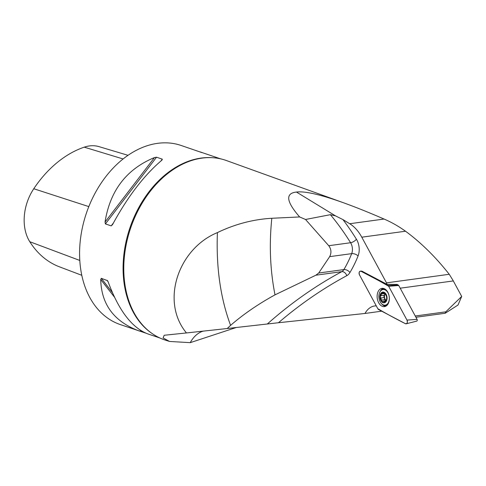<?xml version="1.0" encoding="UTF-8"?>
<svg xmlns="http://www.w3.org/2000/svg" width="486" height="486" viewBox="0 0 486 486"><rect width="100%" height="100%" fill="white"/><g stroke="black" fill="none" stroke-linecap="round" stroke-linejoin="round"><path stroke-width="0.73" d="M169.535 341.451L163.102 337.928L164.201 335.261L186.454 332.946C160.155 301.314 178.441 248.516 217.412 232.6C234.908 224.168 253.042 219.386 271.814 218.269L299.637 216.95C286.23 201.569 285.167 193.27 296.448 192.049C304.935 190.974 320.754 194.594 343.906 202.917L226.446 160.55A94.849 68.113 108.7 0 0 202.018 158.126A94.849 68.113 108.7 0 0 195.317 159.438A94.849 68.113 108.7 0 0 130.594 228.207A94.849 68.113 108.7 0 0 140.181 322.151A94.849 68.113 108.7 0 0 165.568 340.194L169.535 341.451L190.239 342.66L236.269 327.497M343.906 202.917C355.679 207.164 369.062 212.54 384.055 219.04C391.339 222.151 398.496 226.209 405.518 231.221C421.046 242.648 435.62 257.003 449.234 274.286L386.498 282.858L361.778 237.192A39.032 25.576 -97.8 0 0 349.713 223.73L342.946 219.599A245.005 160.52 82.2 0 1 356.402 239.197A13.808 9.052 82.2 0 1 358.073 255.928A124.902 81.836 82.2 0 1 349.944 272.512A13.808 9.052 82.2 0 1 346.767 275.69A745.822 488.649 -97.8 0 0 278.466 322.734L364.998 313.458A24.318 15.935 82.2 0 1 374.639 305.967A24.318 15.935 82.2 0 1 376.279 305.876M415.257 316.009L445.784 311.836L461.7 296.43L453.31 280.938A24.318 15.935 -97.8 0 1 453.037 280.416L449.234 274.286M461.7 296.43L458 305.032L445.17 313.263L415.931 317.255M381.68 311.18L364.998 313.458M386.498 282.858A24.318 15.935 82.2 0 0 386.941 284.316L397.038 284.401L398.356 285.1A1.13 0.741 82.2 0 1 398.745 285.507L417.067 319.357A1.13 0.741 82.2 0 1 416.715 321.112L406.241 323.804A2.381 1.561 -97.8 0 0 406.982 320.104L388.66 286.26A2.381 1.561 -97.8 0 0 387.84 285.391L361.031 271.273A2.381 1.561 -97.8 0 0 360.46 271.127A2.381 1.561 -97.8 0 0 359.184 272.421A2.381 1.561 -97.8 0 0 359.488 274.857L377.81 308.707A2.381 1.561 -97.8 0 0 378.63 309.576L405.439 323.694A2.381 1.561 -97.8 0 0 406.241 323.804M278.466 322.734L227.211 328.524L230.583 325.371C243.322 314.302 258.127 304.133 275.009 294.85L315.882 275.197L318.701 273.023L329.666 256.651C331.61 252.848 331.3 249.203 328.749 245.716L305.524 219.478L330.383 214.678L335.48 215.863L342.946 219.599M445.17 313.263L445.784 311.836M296.448 192.049L335.48 215.863M299.637 216.95L305.524 219.478M275.009 294.85C270.143 270.192 269.08 244.665 271.814 218.269M217.412 232.6C216.063 267.209 220.45 298.131 230.583 325.371M186.454 332.946L227.211 328.524M386.941 284.316L362.106 271.243A2.254 1.476 -97.8 0 0 361.566 271.103L360.46 271.127M145.569 333.05L120.352 324.593A94.576 67.919 -71.3 0 1 82.134 228.87A94.576 67.919 -71.3 0 1 157.598 143.34A94.576 67.919 -71.3 0 1 181.059 145.448L202.152 152.683M220.589 158.843L200.068 151.887M198.561 151.468L198.902 151.583M139.361 331.039C114.204 321.744 101.325 304.57 100.724 279.505L101.319 278.332L107.521 280.641M107.953 281.382L107.102 280.294L108.22 282.05C118.748 310.475 131.888 327.74 147.653 333.846L159.882 337.989M154.475 157.561L156.541 157.209L162.324 159.171L161.972 160.107C144.196 175.118 127.715 196.617 112.539 224.599L111.197 225.875L105.413 223.912L105.043 222.059C110.024 190.621 126.506 169.122 154.475 157.561L105.043 222.059M160.969 160.933L162.324 159.171L161.972 160.107M128.031 155.32L99.071 146.657A42.397 30.448 108.7 0 0 84.236 147.161A105.45 75.725 108.7 0 0 33.765 188.744A42.397 30.448 108.7 0 0 29.78 241.718A105.45 75.725 108.7 0 0 59.389 266.802L81.788 275.301M190.239 342.66A39.032 25.576 82.2 0 1 203.136 331.136M386.631 299.169L386.619 296.825L385.198 293.471A5.036 3.299 82.2 0 1 386.826 298.1A5.036 3.299 82.2 0 1 385.112 302.073A5.036 3.299 82.2 0 1 381.777 301.423A5.036 3.299 82.2 0 1 380.149 296.794A5.036 3.299 82.2 0 1 381.856 292.821A5.036 3.299 82.2 0 1 385.198 293.471L384.317 293.574L385.179 293.459M386.564 300.719A5.407 3.542 -97.8 0 0 383.539 292.116A5.407 3.542 -97.8 0 0 380.356 299.51A5.407 3.542 -97.8 0 0 386.564 300.719M389.158 296.26A7.879 5.164 -97.8 0 0 383.041 289.553A7.879 5.164 -97.8 0 0 378.989 298.064A7.879 5.164 -97.8 0 0 385.173 305.172A7.879 5.164 -97.8 0 0 388.593 302.134A7.879 5.164 -97.8 0 0 389.268 297.067M385.805 300.901L385.112 302.073L383.588 301.192L385.805 300.889L386.692 299.09M385.112 302.073L384.45 301.849L385.507 301.703M383.588 301.192L382.561 301.8M382.907 301.545L381.777 301.423L380.775 298.009M380.896 298.003L384.177 297.554L380.83 297.997L380.149 296.794L380.854 295.707L384.262 295.263L381.115 295.682M380.915 295.713L381.856 292.821L382.282 292.663M381.856 292.821L384.979 293.271M384.578 293.07L384.93 293.234M385.975 300.275A3.876 2.539 82.2 0 1 384.784 298.44A3.876 2.539 82.2 0 1 384.821 294.619A3.876 2.539 82.2 0 1 385.404 293.714M384.973 293.483L384.262 295.263M381.644 293.866L383.983 293.55M384.177 297.554L385.331 300.956M383.91 295.312L384.074 297.554M381.583 300.141L384.894 299.686M388.484 303.064A9.222 6.045 -97.8 0 0 388.32 293.307A9.222 6.045 -97.8 0 0 382.354 288.313A9.222 6.045 -97.8 0 0 377.98 291.904A9.222 6.045 -97.8 0 0 378.363 302.146A9.222 6.045 -97.8 0 0 384.845 306.551A9.222 6.045 -97.8 0 0 388.484 303.064M388.66 286.26C379.548 280.951 370.344 275.957 361.031 271.273C359.276 271.145 358.759 272.342 359.488 274.863L377.81 308.707C386.917 314.011 396.126 319.01 405.439 323.694C407.195 323.816 407.711 322.619 406.982 320.098L388.66 286.26L398.745 285.507M453.31 280.938L400.197 288.198M328.749 245.716L350.6 242.727A240.199 157.373 -97.8 0 0 330.383 214.678M267.361 323.968A750.621 491.796 82.2 0 1 341.798 271.656L315.882 275.197M318.701 273.023L343.869 269.584A120.097 78.689 -97.8 0 0 351.688 253.637L329.666 256.651M346.767 275.69A4.805 3.524 -118.2 0 0 341.798 271.656A9.009 5.899 -97.8 0 0 343.869 269.584A4.805 2.813 -149 0 1 349.944 272.512M358.073 255.928A4.805 2.369 -158.4 0 0 351.688 253.637A9.009 5.899 -97.8 0 0 350.6 242.727A4.805 2.047 -31.9 0 0 356.402 239.197M361.778 237.192L405.518 231.221M211.289 157.646A94.576 67.919 108.7 0 0 201.095 158.078A94.576 67.919 108.7 0 0 127.842 234.531A94.576 67.919 108.7 0 0 151.772 333.287M79.789 260.447L29.78 241.718M123.116 158.965L84.236 147.161M88.823 206.611L33.765 188.744M100.724 279.505L114.429 297.098M140.193 330.158L141.383 331.689M101.319 278.332L112.309 292.438M142.993 331.817L143.376 332.309M113.39 223.007L111.197 225.875M156.541 157.209L105.413 223.912M349.713 223.73L384.055 219.04M381.686 293.921L384.189 293.58M381.632 300.087L384.912 299.637M384.456 301.788L385.556 301.636M406.982 320.104L417.067 319.357M362.106 271.243L361.031 271.273M387.84 285.391L398.356 285.1M380.082 291.697A9.04 5.923 82.2 0 1 383.363 288.392M385.799 306.198A9.04 5.923 82.2 0 1 381.747 303.902M384.11 305.153A8.772 5.747 -97.8 0 0 386.358 305.858M383.995 288.575A8.772 5.747 -97.8 0 0 382.02 289.856M385.277 289.249L383.041 289.553M387.409 304.868L385.173 305.172"/></g></svg>
